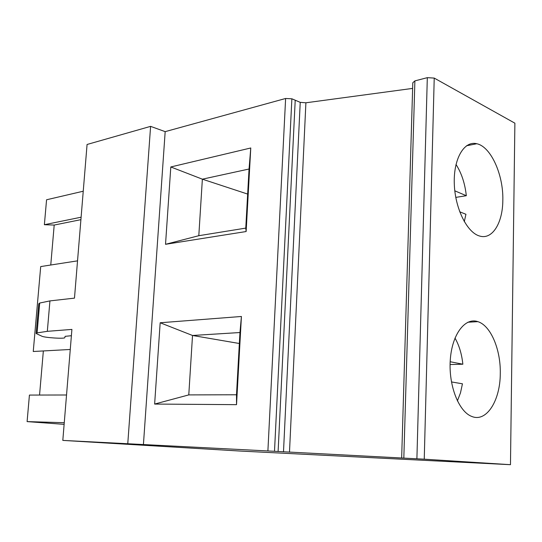 <?xml version="1.0" encoding="UTF-8"?>
<svg xmlns="http://www.w3.org/2000/svg" width="542" height="542" viewBox="0 0 542 542"><rect width="100%" height="100%" fill="white"/><g stroke="black" fill="none" stroke-linecap="round" stroke-linejoin="round"><path stroke-width="0.81" d="M412.625 88.4L305.898 102.79L300.227 102.35L291.874 98.8L274.503 451.296L62.811 440.402L239.652 451.025L510.469 464.69L424.244 459.189L274.503 451.296M291.874 98.8L285.62 98.481L165.174 131.645L150.601 126.361L127.776 443.681M295.214 100.304L278.107 451.52M50.758 265.011L54.2 225.052L44.376 224.713L81.11 217.207M83.244 191.218L46.565 199.774L44.376 224.713M64.132 424.345L27.1 421.601L64.261 422.706M66.537 394.989L29.424 395.077L27.1 421.601M39.552 395.05L43.353 350.945M77.533 260.851L40.704 266.576L33.252 351.501L70.27 349.475M451.445 381.941L462.448 383.797L460.47 392.923L457.387 400.931M450.178 361.738L462.854 364.21C461.784 354.089 459.162 345.369 454.995 338.059M62.811 440.402L71.91 329.414L47.323 331.325L37.086 332.903L36.158 333.52L41.829 336.189C44.661 337.734 65.081 339.001 64.823 337.619L65.121 336.338L71.395 335.715M464.291 221.651L465.937 214.28L459.711 211.8M500.28 373.634C500.266 400.524 486.533 422.55 471.858 416.48C458.769 411.825 448.417 385.321 450.287 359.854C451.981 334.319 465.09 317.138 477.861 321.65C490.754 325.559 500.849 349.651 500.28 373.634M450.084 364.542L462.854 364.21M47.323 331.325L49.939 300.905L39.695 303.046L38.76 303.845L36.192 333.14M170.805 166.963L165.527 244.306L198.853 235.695L245.763 228.107L246.136 231.536L250.77 147.98L170.805 166.963L202.369 179.178L247.653 194.077M165.527 244.306L246.136 231.536M236.495 394.772L188.779 394.901L192.518 335.478L239.347 343.499M236.522 404.664L236.495 394.8L239.957 332.531L192.518 335.478L160.175 322.761L154.633 404.061L236.522 404.664L241.42 316.474L160.175 322.761M188.779 394.901L154.633 404.061M239.957 332.531L241.42 316.474M245.763 228.121L249.049 169.016L250.77 147.98M198.806 235.716L202.369 179.178L249.049 169.016M143.42 444.63L165.174 131.645M54.2 225.052L80.907 219.666M150.601 126.361L87.072 144.477L74.478 298.127L49.939 300.905M502.827 200.323C502.732 222.992 492.332 239.97 479.697 236.055C467.062 232.748 454.928 208.311 454.284 183.46C453.478 158.562 464.264 140.48 476.777 143.738C490.93 146.625 503.532 174.876 502.827 200.323M401.656 458.01L412.794 82.763L414.887 80.894L427.313 77.662L434.223 78.082L514.886 123.183L510.469 464.69M305.898 102.79L289.489 452.191M454.806 190.825L466.316 195.709C464.995 183.542 461.56 173.122 456.012 164.456M455.775 197.39L466.316 195.709M285.62 98.481L267.897 450.93M300.227 102.35L283.493 451.852M37.086 332.903L39.695 303.046M434.223 78.082L424.244 459.189M427.313 77.662L416.9 458.776M414.887 80.894L403.824 458.112M477.861 321.65L467.834 322.239M476.777 143.738L466.499 145.784"/></g></svg>
